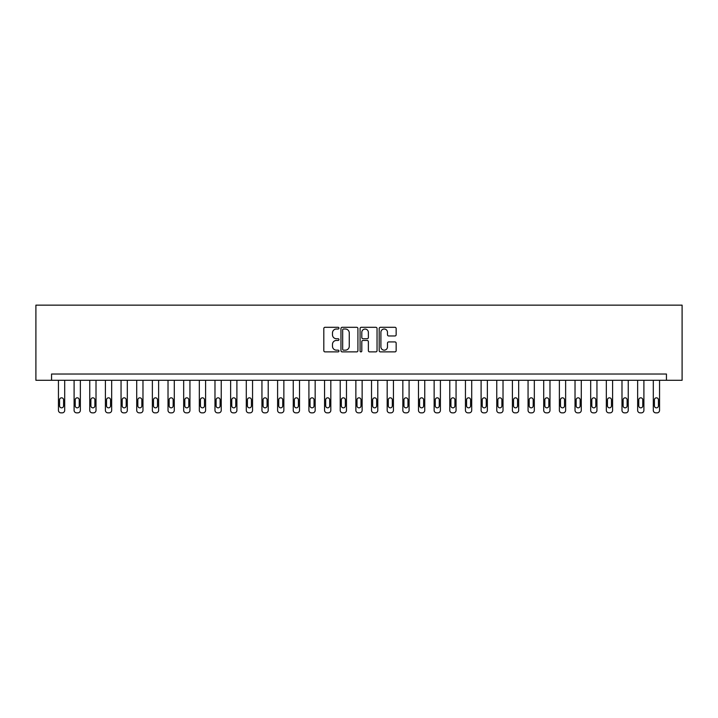 <?xml version="1.0" encoding="UTF-8"?>
<svg xmlns="http://www.w3.org/2000/svg" width="718" height="718" viewBox="0 0 718 718"><rect width="100%" height="100%" fill="white"/><g stroke="black" fill="none" stroke-linecap="round" stroke-linejoin="round"><path stroke-width="1.08" d="M338.968 328.153A0.862 0.862 0 0 0 338.106 327.3L325.039 327.3A1.23 1.23 0 0 0 323.809 328.53L323.809 350.653A1.23 1.23 0 0 0 325.039 351.883L338.106 351.883A0.862 0.862 0 0 0 338.968 351.021A0.862 0.862 0 0 0 338.106 350.16L336.41 350.16A3.931 3.931 0 0 1 332.479 346.229L332.479 344.38A3.931 3.931 0 0 1 336.41 340.449L338.106 340.449A0.862 0.862 0 0 0 338.968 339.587A0.862 0.862 0 0 0 338.106 338.725L336.41 338.725A3.931 3.931 0 0 1 332.479 334.794L332.479 332.955A3.931 3.931 0 0 1 336.41 329.015L338.106 329.015A0.862 0.862 0 0 0 338.968 328.153M394.927 335.961A1.23 1.23 0 0 0 396.156 334.732L396.156 328.53A1.23 1.23 0 0 0 394.927 327.3L380.423 327.3A1.23 1.23 0 0 0 379.194 328.53L379.194 350.653A1.23 1.23 0 0 0 380.423 351.883L394.927 351.883A1.23 1.23 0 0 0 396.156 350.653L396.156 343.15A1.23 1.23 0 0 0 394.927 341.921L388.716 341.921A1.23 1.23 0 0 0 387.487 343.15L387.487 346.875A3.285 3.285 0 0 1 384.202 350.16A3.285 3.285 0 0 1 380.908 346.875L380.908 332.308A3.285 3.285 0 0 1 384.202 329.015A3.285 3.285 0 0 1 387.487 332.308L387.487 334.732A1.23 1.23 0 0 0 388.716 335.961L394.927 335.961M666.448 380.289L682.1 380.289L682.1 305.15L35.9 305.15L35.9 380.289L666.448 380.289L666.448 374.024L51.552 374.024L51.552 380.289M357.923 328.53A1.23 1.23 0 0 0 356.693 327.3L342.19 327.3A1.23 1.23 0 0 0 340.96 328.53L340.96 350.653A1.23 1.23 0 0 0 342.19 351.883L356.693 351.883A1.23 1.23 0 0 0 357.923 350.653L357.923 328.53M361.307 327.3L375.81 327.3A1.23 1.23 0 0 1 377.04 328.53L377.04 350.653A1.23 1.23 0 0 1 375.81 351.883L369.599 351.883A1.23 1.23 0 0 1 368.37 350.653L368.37 341.678A1.23 1.23 0 0 0 367.14 340.449L363.03 340.449A1.23 1.23 0 0 0 361.8 341.678L361.8 351.021A0.862 0.862 0 0 1 360.939 351.883A0.862 0.862 0 0 1 360.077 351.021L360.077 328.53A1.23 1.23 0 0 1 361.307 327.3M343.545 329.015A0.862 0.862 0 0 0 342.683 329.876L342.683 349.298A0.862 0.862 0 0 0 343.545 350.16L345.322 350.16A3.931 3.931 0 0 0 349.262 346.229L349.262 332.955A3.931 3.931 0 0 0 345.322 329.015L343.545 329.015M368.37 332.371A3.285 3.285 0 0 0 365.085 329.077A3.285 3.285 0 0 0 361.8 332.371L361.8 337.496A1.23 1.23 0 0 0 363.03 338.725L367.14 338.725A1.23 1.23 0 0 0 368.37 337.496L368.37 332.371M64.701 380.289L64.701 410.346A2.504 2.504 0 0 1 62.197 412.85L60.949 412.85A2.504 2.504 0 0 1 58.445 410.346L58.445 380.289M63.579 405.841L63.579 399.827A2.001 2.001 0 0 0 61.568 397.826A2.001 2.001 0 0 0 59.567 399.827L59.567 405.841A2.001 2.001 0 0 0 61.568 407.842A2.001 2.001 0 0 0 63.579 405.841M80.353 380.289L80.353 410.346A2.504 2.504 0 0 1 77.849 412.85L76.602 412.85A2.504 2.504 0 0 1 74.098 410.346L74.098 380.289M79.231 405.841L79.231 399.827A2.001 2.001 0 0 0 77.23 397.826A2.001 2.001 0 0 0 75.219 399.827L75.219 405.841A2.001 2.001 0 0 0 77.23 407.842A2.001 2.001 0 0 0 79.231 405.841M96.015 380.289L96.015 410.346A2.504 2.504 0 0 1 93.511 412.85L92.254 412.85A2.504 2.504 0 0 1 89.75 410.346L89.75 380.289M94.884 405.841L94.884 399.827A2.001 2.001 0 0 0 92.882 397.826A2.001 2.001 0 0 0 90.881 399.827L90.881 405.841A2.001 2.001 0 0 0 92.882 407.842A2.001 2.001 0 0 0 94.884 405.841M111.667 380.289L111.667 410.346A2.504 2.504 0 0 1 109.163 412.85L107.906 412.85A2.504 2.504 0 0 1 105.402 410.346L105.402 380.289M110.536 405.841L110.536 399.827A2.001 2.001 0 0 0 108.535 397.826A2.001 2.001 0 0 0 106.533 399.827L106.533 405.841A2.001 2.001 0 0 0 108.535 407.842A2.001 2.001 0 0 0 110.536 405.841M127.319 380.289L127.319 410.346A2.504 2.504 0 0 1 124.815 412.85L123.559 412.85A2.504 2.504 0 0 1 121.055 410.346L121.055 380.289M126.188 405.841L126.188 399.827A2.001 2.001 0 0 0 124.187 397.826A2.001 2.001 0 0 0 122.186 399.827L122.186 405.841A2.001 2.001 0 0 0 124.187 407.842A2.001 2.001 0 0 0 126.188 405.841M142.972 380.289L142.972 410.346A2.504 2.504 0 0 1 140.468 412.85L139.22 412.85A2.504 2.504 0 0 1 136.716 410.346L136.716 380.289M141.85 405.841L141.85 399.827A2.001 2.001 0 0 0 139.839 397.826A2.001 2.001 0 0 0 137.838 399.827L137.838 405.841A2.001 2.001 0 0 0 139.839 407.842A2.001 2.001 0 0 0 141.85 405.841M158.624 380.289L158.624 410.346A2.504 2.504 0 0 1 156.12 412.85L154.873 412.85A2.504 2.504 0 0 1 152.369 410.346L152.369 380.289M157.502 405.841L157.502 399.827A2.001 2.001 0 0 0 155.501 397.826A2.001 2.001 0 0 0 153.49 399.827L153.49 405.841A2.001 2.001 0 0 0 155.501 407.842A2.001 2.001 0 0 0 157.502 405.841M174.286 380.289L174.286 410.346A2.504 2.504 0 0 1 171.781 412.85L170.525 412.85A2.504 2.504 0 0 1 168.021 410.346L168.021 380.289M173.155 405.841L173.155 399.827A2.001 2.001 0 0 0 171.153 397.826A2.001 2.001 0 0 0 169.152 399.827L169.152 405.841A2.001 2.001 0 0 0 171.153 407.842A2.001 2.001 0 0 0 173.155 405.841M189.938 380.289L189.938 410.346A2.504 2.504 0 0 1 187.434 412.85L186.177 412.85A2.504 2.504 0 0 1 183.673 410.346L183.673 380.289M188.807 405.841L188.807 399.827A2.001 2.001 0 0 0 186.806 397.826A2.001 2.001 0 0 0 184.804 399.827L184.804 405.841A2.001 2.001 0 0 0 186.806 407.842A2.001 2.001 0 0 0 188.807 405.841M205.59 380.289L205.59 410.346A2.504 2.504 0 0 1 203.086 412.85L201.83 412.85A2.504 2.504 0 0 1 199.326 410.346L199.326 380.289M204.459 405.841L204.459 399.827A2.001 2.001 0 0 0 202.458 397.826A2.001 2.001 0 0 0 200.457 399.827L200.457 405.841A2.001 2.001 0 0 0 202.458 407.842A2.001 2.001 0 0 0 204.459 405.841M221.243 380.289L221.243 410.346A2.504 2.504 0 0 1 218.739 412.85L217.491 412.85A2.504 2.504 0 0 1 214.978 410.346L214.978 380.289M220.121 405.841L220.121 399.827A2.001 2.001 0 0 0 218.11 397.826A2.001 2.001 0 0 0 216.109 399.827L216.109 405.841A2.001 2.001 0 0 0 218.11 407.842A2.001 2.001 0 0 0 220.121 405.841M236.895 380.289L236.895 410.346A2.504 2.504 0 0 1 234.391 412.85L233.144 412.85A2.504 2.504 0 0 1 230.64 410.346L230.64 380.289M235.773 405.841L235.773 399.827A2.001 2.001 0 0 0 233.772 397.826A2.001 2.001 0 0 0 231.761 399.827L231.761 405.841A2.001 2.001 0 0 0 233.772 407.842A2.001 2.001 0 0 0 235.773 405.841M252.556 380.289L252.556 410.346A2.504 2.504 0 0 1 250.044 412.85L248.796 412.85A2.504 2.504 0 0 1 246.292 410.346L246.292 380.289M251.426 405.841L251.426 399.827A2.001 2.001 0 0 0 249.424 397.826A2.001 2.001 0 0 0 247.414 399.827L247.414 405.841A2.001 2.001 0 0 0 249.424 407.842A2.001 2.001 0 0 0 251.426 405.841M268.209 380.289L268.209 410.346A2.504 2.504 0 0 1 265.705 412.85L264.448 412.85A2.504 2.504 0 0 1 261.944 410.346L261.944 380.289M267.078 405.841L267.078 399.827A2.001 2.001 0 0 0 265.077 397.826A2.001 2.001 0 0 0 263.075 399.827L263.075 405.841A2.001 2.001 0 0 0 265.077 407.842A2.001 2.001 0 0 0 267.078 405.841M283.861 380.289L283.861 410.346A2.504 2.504 0 0 1 281.357 412.85L280.101 412.85A2.504 2.504 0 0 1 277.597 410.346L277.597 380.289M282.73 405.841L282.73 399.827A2.001 2.001 0 0 0 280.729 397.826A2.001 2.001 0 0 0 278.728 399.827L278.728 405.841A2.001 2.001 0 0 0 280.729 407.842A2.001 2.001 0 0 0 282.73 405.841M299.514 380.289L299.514 410.346A2.504 2.504 0 0 1 297.01 412.85L295.753 412.85A2.504 2.504 0 0 1 293.249 410.346L293.249 380.289M298.392 405.841L298.392 399.827A2.001 2.001 0 0 0 296.381 397.826A2.001 2.001 0 0 0 294.38 399.827L294.38 405.841A2.001 2.001 0 0 0 296.381 407.842A2.001 2.001 0 0 0 298.392 405.841M315.166 380.289L315.166 410.346A2.504 2.504 0 0 1 312.662 412.85L311.415 412.85A2.504 2.504 0 0 1 308.911 410.346L308.911 380.289M314.044 405.841L314.044 399.827A2.001 2.001 0 0 0 312.034 397.826A2.001 2.001 0 0 0 310.032 399.827L310.032 405.841A2.001 2.001 0 0 0 312.034 407.842A2.001 2.001 0 0 0 314.044 405.841M330.819 380.289L330.819 410.346A2.504 2.504 0 0 1 328.314 412.85L327.067 412.85A2.504 2.504 0 0 1 324.563 410.346L324.563 380.289M329.697 405.841L329.697 399.827A2.001 2.001 0 0 0 327.695 397.826A2.001 2.001 0 0 0 325.685 399.827L325.685 405.841A2.001 2.001 0 0 0 327.695 407.842A2.001 2.001 0 0 0 329.697 405.841M346.48 380.289L346.48 410.346A2.504 2.504 0 0 1 343.976 412.85L342.719 412.85A2.504 2.504 0 0 1 340.215 410.346L340.215 380.289M345.349 405.841L345.349 399.827A2.001 2.001 0 0 0 343.348 397.826A2.001 2.001 0 0 0 341.346 399.827L341.346 405.841A2.001 2.001 0 0 0 343.348 407.842A2.001 2.001 0 0 0 345.349 405.841M362.132 380.289L362.132 410.346A2.504 2.504 0 0 1 359.628 412.85L358.372 412.85A2.504 2.504 0 0 1 355.868 410.346L355.868 380.289M361.001 405.841L361.001 399.827A2.001 2.001 0 0 0 359 397.826A2.001 2.001 0 0 0 356.999 399.827L356.999 405.841A2.001 2.001 0 0 0 359 407.842A2.001 2.001 0 0 0 361.001 405.841M377.785 380.289L377.785 410.346A2.504 2.504 0 0 1 375.281 412.85L374.024 412.85A2.504 2.504 0 0 1 371.52 410.346L371.52 380.289M376.654 405.841L376.654 399.827A2.001 2.001 0 0 0 374.652 397.826A2.001 2.001 0 0 0 372.651 399.827L372.651 405.841A2.001 2.001 0 0 0 374.652 407.842A2.001 2.001 0 0 0 376.654 405.841M393.437 380.289L393.437 410.346A2.504 2.504 0 0 1 390.933 412.85L389.686 412.85A2.504 2.504 0 0 1 387.181 410.346L387.181 380.289M392.315 405.841L392.315 399.827A2.001 2.001 0 0 0 390.305 397.826A2.001 2.001 0 0 0 388.303 399.827L388.303 405.841A2.001 2.001 0 0 0 390.305 407.842A2.001 2.001 0 0 0 392.315 405.841M409.089 380.289L409.089 410.346A2.504 2.504 0 0 1 406.585 412.85L405.338 412.85A2.504 2.504 0 0 1 402.834 410.346L402.834 380.289M407.968 405.841L407.968 399.827A2.001 2.001 0 0 0 405.966 397.826A2.001 2.001 0 0 0 403.956 399.827L403.956 405.841A2.001 2.001 0 0 0 405.966 407.842A2.001 2.001 0 0 0 407.968 405.841M424.751 380.289L424.751 410.346A2.504 2.504 0 0 1 422.247 412.85L420.99 412.85A2.504 2.504 0 0 1 418.486 410.346L418.486 380.289M423.62 405.841L423.62 399.827A2.001 2.001 0 0 0 421.619 397.826A2.001 2.001 0 0 0 419.608 399.827L419.608 405.841A2.001 2.001 0 0 0 421.619 407.842A2.001 2.001 0 0 0 423.62 405.841M440.403 380.289L440.403 410.346A2.504 2.504 0 0 1 437.899 412.85L436.643 412.85A2.504 2.504 0 0 1 434.139 410.346L434.139 380.289M439.272 405.841L439.272 399.827A2.001 2.001 0 0 0 437.271 397.826A2.001 2.001 0 0 0 435.27 399.827L435.27 405.841A2.001 2.001 0 0 0 437.271 407.842A2.001 2.001 0 0 0 439.272 405.841M456.056 380.289L456.056 410.346A2.504 2.504 0 0 1 453.552 412.85L452.295 412.85A2.504 2.504 0 0 1 449.791 410.346L449.791 380.289M454.925 405.841L454.925 399.827A2.001 2.001 0 0 0 452.923 397.826A2.001 2.001 0 0 0 450.922 399.827L450.922 405.841A2.001 2.001 0 0 0 452.923 407.842A2.001 2.001 0 0 0 454.925 405.841M471.708 380.289L471.708 410.346A2.504 2.504 0 0 1 469.204 412.85L467.956 412.85A2.504 2.504 0 0 1 465.444 410.346L465.444 380.289M470.586 405.841L470.586 399.827A2.001 2.001 0 0 0 468.576 397.826A2.001 2.001 0 0 0 466.574 399.827L466.574 405.841A2.001 2.001 0 0 0 468.576 407.842A2.001 2.001 0 0 0 470.586 405.841M487.36 380.289L487.36 410.346A2.504 2.504 0 0 1 484.856 412.85L483.609 412.85A2.504 2.504 0 0 1 481.105 410.346L481.105 380.289M486.239 405.841L486.239 399.827A2.001 2.001 0 0 0 484.228 397.826A2.001 2.001 0 0 0 482.227 399.827L482.227 405.841A2.001 2.001 0 0 0 484.228 407.842A2.001 2.001 0 0 0 486.239 405.841M503.022 380.289L503.022 410.346A2.504 2.504 0 0 1 500.509 412.85L499.261 412.85A2.504 2.504 0 0 1 496.757 410.346L496.757 380.289M501.891 405.841L501.891 399.827A2.001 2.001 0 0 0 499.89 397.826A2.001 2.001 0 0 0 497.879 399.827L497.879 405.841A2.001 2.001 0 0 0 499.89 407.842A2.001 2.001 0 0 0 501.891 405.841M518.674 380.289L518.674 410.346A2.504 2.504 0 0 1 516.17 412.85L514.914 412.85A2.504 2.504 0 0 1 512.41 410.346L512.41 380.289M517.543 405.841L517.543 399.827A2.001 2.001 0 0 0 515.542 397.826A2.001 2.001 0 0 0 513.541 399.827L513.541 405.841A2.001 2.001 0 0 0 515.542 407.842A2.001 2.001 0 0 0 517.543 405.841M534.327 380.289L534.327 410.346A2.504 2.504 0 0 1 531.823 412.85L530.566 412.85A2.504 2.504 0 0 1 528.062 410.346L528.062 380.289M533.196 405.841L533.196 399.827A2.001 2.001 0 0 0 531.194 397.826A2.001 2.001 0 0 0 529.193 399.827L529.193 405.841A2.001 2.001 0 0 0 531.194 407.842A2.001 2.001 0 0 0 533.196 405.841M549.979 380.289L549.979 410.346A2.504 2.504 0 0 1 547.475 412.85L546.218 412.85A2.504 2.504 0 0 1 543.714 410.346L543.714 380.289M548.848 405.841L548.848 399.827A2.001 2.001 0 0 0 546.847 397.826A2.001 2.001 0 0 0 544.845 399.827L544.845 405.841A2.001 2.001 0 0 0 546.847 407.842A2.001 2.001 0 0 0 548.848 405.841M565.631 380.289L565.631 410.346A2.504 2.504 0 0 1 563.127 412.85L561.88 412.85A2.504 2.504 0 0 1 559.376 410.346L559.376 380.289M564.51 405.841L564.51 399.827A2.001 2.001 0 0 0 562.499 397.826A2.001 2.001 0 0 0 560.498 399.827L560.498 405.841A2.001 2.001 0 0 0 562.499 407.842A2.001 2.001 0 0 0 564.51 405.841M581.284 380.289L581.284 410.346A2.504 2.504 0 0 1 578.78 412.85L577.532 412.85A2.504 2.504 0 0 1 575.028 410.346L575.028 380.289M580.162 405.841L580.162 399.827A2.001 2.001 0 0 0 578.161 397.826A2.001 2.001 0 0 0 576.15 399.827L576.15 405.841A2.001 2.001 0 0 0 578.161 407.842A2.001 2.001 0 0 0 580.162 405.841M596.945 380.289L596.945 410.346A2.504 2.504 0 0 1 594.441 412.85L593.185 412.85A2.504 2.504 0 0 1 590.681 410.346L590.681 380.289M595.814 405.841L595.814 399.827A2.001 2.001 0 0 0 593.813 397.826A2.001 2.001 0 0 0 591.811 399.827L591.811 405.841A2.001 2.001 0 0 0 593.813 407.842A2.001 2.001 0 0 0 595.814 405.841M612.598 380.289L612.598 410.346A2.504 2.504 0 0 1 610.094 412.85L608.837 412.85A2.504 2.504 0 0 1 606.333 410.346L606.333 380.289M611.467 405.841L611.467 399.827A2.001 2.001 0 0 0 609.465 397.826A2.001 2.001 0 0 0 607.464 399.827L607.464 405.841A2.001 2.001 0 0 0 609.465 407.842A2.001 2.001 0 0 0 611.467 405.841M628.25 380.289L628.25 410.346A2.504 2.504 0 0 1 625.746 412.85L624.489 412.85A2.504 2.504 0 0 1 621.985 410.346L621.985 380.289M627.119 405.841L627.119 399.827A2.001 2.001 0 0 0 625.118 397.826A2.001 2.001 0 0 0 623.116 399.827L623.116 405.841A2.001 2.001 0 0 0 625.118 407.842A2.001 2.001 0 0 0 627.119 405.841M643.902 380.289L643.902 410.346A2.504 2.504 0 0 1 641.398 412.85L640.151 412.85A2.504 2.504 0 0 1 637.647 410.346L637.647 380.289M642.781 405.841L642.781 399.827A2.001 2.001 0 0 0 640.77 397.826A2.001 2.001 0 0 0 638.769 399.827L638.769 405.841A2.001 2.001 0 0 0 640.77 407.842A2.001 2.001 0 0 0 642.781 405.841M659.555 380.289L659.555 410.346A2.504 2.504 0 0 1 657.051 412.85L655.803 412.85A2.504 2.504 0 0 1 653.299 410.346L653.299 380.289M658.433 405.841L658.433 399.827A2.001 2.001 0 0 0 656.431 397.826A2.001 2.001 0 0 0 654.421 399.827L654.421 405.841A2.001 2.001 0 0 0 656.431 407.842A2.001 2.001 0 0 0 658.433 405.841"/></g></svg>
